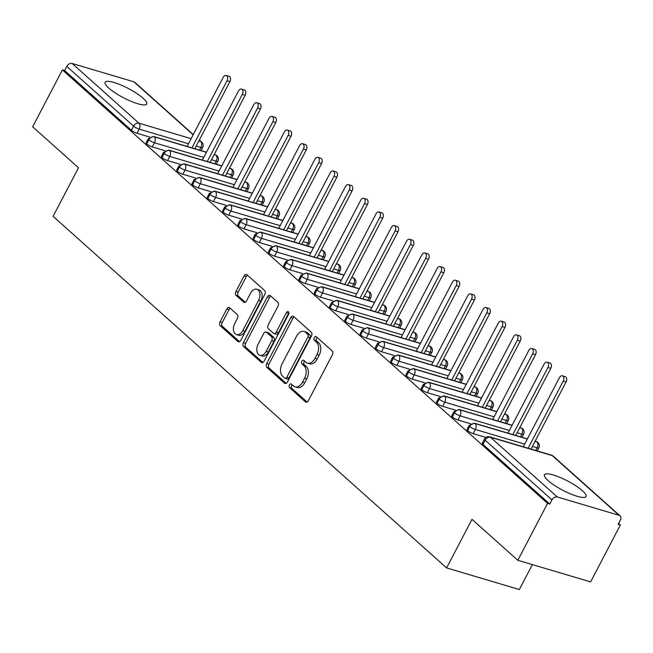 <?xml version="1.0" encoding="UTF-8"?>
<svg xmlns="http://www.w3.org/2000/svg" width="653" height="653" viewBox="0 0 653 653"><rect width="100%" height="100%" fill="white"/><g stroke="black" fill="none" stroke-linecap="round" stroke-linejoin="round"><path stroke-width="0.98" d="M289.459 384.952A2.065 1.33 -73.5 0 0 289.581 387.678L305.514 401.921A2.955 1.902 -73.5 0 0 306.012 402.199A2.955 1.902 -73.5 0 0 308.347 400.705L332.353 354.799A2.955 1.902 -73.5 0 0 332.181 350.914L316.248 336.67A2.065 1.33 -73.5 0 0 315.897 336.475A2.065 1.33 -73.5 0 0 314.264 337.519A2.065 1.33 -73.5 0 0 314.379 340.237L316.444 342.082A9.444 6.081 -73.5 0 1 316.974 354.53L314.975 358.358A9.444 6.081 -73.5 0 1 307.49 363.125A9.444 6.081 -73.5 0 1 305.906 362.235L303.849 360.391A2.065 1.33 -73.5 0 0 303.498 360.195A2.065 1.33 -73.5 0 0 301.866 361.24A2.065 1.33 -73.5 0 0 301.98 363.958L304.037 365.802A9.444 6.081 -73.5 0 1 304.576 378.25L302.576 382.078A9.444 6.081 -73.5 0 1 295.091 386.845A9.444 6.081 -73.5 0 1 293.507 385.947L291.442 384.111A2.065 1.33 -73.5 0 0 291.099 383.915A2.065 1.33 -73.5 0 0 289.459 384.952M292.275 384.846A2.065 1.33 -73.5 0 0 291.671 385.613A2.065 1.33 -73.5 0 0 291.785 388.331L307.13 402.044M317.072 337.405A2.065 1.33 -73.5 0 0 316.468 338.172A2.065 1.33 -73.5 0 0 316.583 340.899L318.648 342.735L316.444 342.082M304.673 361.125A2.065 1.33 -73.5 0 0 304.069 361.893A2.065 1.33 -73.5 0 0 304.184 364.611L306.249 366.455L304.037 365.802M143.121 98.228A23.459 5.216 -152.4 0 1 146.705 103.99A23.459 5.216 -152.4 0 1 131 101.288A23.459 5.216 -152.4 0 1 108.716 88.016A23.459 5.216 -152.4 0 1 105.133 82.254A23.459 5.216 -152.4 0 1 120.838 84.963A23.459 5.216 -152.4 0 1 143.121 98.228M582.452 490.762A23.459 5.216 -152.4 0 1 586.043 496.525A23.459 5.216 -152.4 0 1 570.33 493.815A23.459 5.216 -152.4 0 1 548.055 480.551A23.459 5.216 -152.4 0 1 544.463 474.788A23.459 5.216 -152.4 0 1 560.176 477.49A23.459 5.216 -152.4 0 1 582.452 490.762M229.644 307.751A2.955 1.902 -73.5 0 0 229.146 307.473A2.955 1.902 -73.5 0 0 226.811 308.959L220.077 321.839A2.955 1.902 -73.5 0 0 220.241 325.733L237.945 341.543A2.955 1.902 -73.5 0 0 238.435 341.821A2.955 1.902 -73.5 0 0 240.777 340.335L264.775 294.43A2.955 1.902 -73.5 0 0 264.612 290.536L246.907 274.725A2.955 1.902 -73.5 0 0 246.418 274.44A2.955 1.902 -73.5 0 0 244.075 275.933L235.945 291.491A2.955 1.902 -73.5 0 0 236.108 295.376L243.683 302.151A2.955 1.902 -73.5 0 0 244.181 302.429A2.955 1.902 -73.5 0 0 246.516 300.935L250.548 293.221A7.893 5.085 -73.5 0 1 256.809 289.238A7.893 5.085 -73.5 0 1 258.58 300.396L242.777 330.614A7.893 5.085 -73.5 0 1 236.517 334.597A7.893 5.085 -73.5 0 1 234.754 323.447L237.382 318.411A2.955 1.902 -73.5 0 0 237.219 314.517L229.644 307.751M619.044 515.299L552.234 455.598L490.485 437.273L557.303 496.974L619.044 515.299A4.514 3.298 131.8 0 1 620.015 515.829A4.514 3.298 131.8 0 1 620.317 520.172L618.146 524.335L620.35 524.988L590.606 581.888L517.829 560.298L547.573 503.39L549.785 504.043L551.956 499.888L485.138 440.187L482.967 444.35L549.785 504.043M517.829 560.298L471.988 519.331L446.587 567.922L53.089 216.355L78.491 167.764L32.65 126.804L62.394 69.904L547.573 503.39M266.726 363.517A2.955 1.902 -73.5 0 0 266.889 367.41L284.594 383.221A2.955 1.902 -73.5 0 0 285.083 383.499A2.955 1.902 -73.5 0 0 287.426 382.013L311.424 336.107A2.955 1.902 -73.5 0 0 311.261 332.214L293.556 316.403A2.955 1.902 -73.5 0 0 293.066 316.125A2.955 1.902 -73.5 0 0 290.724 317.611L266.726 363.517L268.93 364.17A2.955 1.902 -73.5 0 0 269.093 368.063L286.202 383.344M261.265 362.382L243.569 346.572A2.955 1.902 -73.5 0 1 243.398 342.678L267.404 296.772A2.955 1.902 -73.5 0 1 269.738 295.278A2.955 1.902 -73.5 0 1 270.236 295.564L277.811 302.331A2.955 1.902 -73.5 0 1 277.974 306.216L268.244 324.835A2.955 1.902 -73.5 0 0 268.407 328.728L273.436 333.218A2.955 1.902 -73.5 0 0 273.925 333.495A2.955 1.902 -73.5 0 0 276.268 332.01L286.398 312.624A2.065 1.33 -73.5 0 1 288.038 311.579A2.065 1.33 -73.5 0 1 288.504 314.501L264.098 361.174A2.955 1.902 -73.5 0 1 261.763 362.66A2.955 1.902 -73.5 0 1 261.265 362.382L262.326 362.701M446.587 567.922L519.355 589.52L532.375 564.608M557.303 496.974A4.514 3.298 131.8 0 0 551.956 499.888M62.394 69.904L64.606 70.557L66.777 66.402A4.514 3.298 -48.2 0 1 72.124 63.48L133.873 81.805A4.514 3.298 -48.2 0 1 134.836 82.335L193.288 134.567M618.611 523.437L620.35 524.988M64.606 70.557L131.424 130.257L133.596 126.094L66.777 66.402M188.488 143.75L139.195 129.131L137.024 133.285L149.741 137.057M137.024 133.285A4.514 1.004 -152.4 0 1 131.424 130.257M482.967 444.35A4.514 1.004 -152.4 0 1 482.273 443.24L484.444 439.085A4.514 1.004 -152.4 0 0 485.138 440.187A4.514 3.298 131.8 0 1 490.485 437.273A4.514 2.906 -73.5 0 0 489.726 436.849A4.514 4.514 0 0 0 484.444 439.085M203.769 157.406L154.475 142.778L152.304 146.941A4.514 1.004 -152.4 0 1 146.705 143.905A4.514 1.004 -152.4 0 1 146.084 142.868L148.264 138.714A4.514 1.004 -152.4 0 0 148.876 139.75A4.514 3.298 -48.2 0 1 154.222 136.836L206.421 152.329M152.304 146.941L165.021 150.712M219.049 171.062L169.756 156.434L167.584 160.589A4.514 1.004 -152.4 0 1 161.985 157.561A4.514 1.004 -152.4 0 1 161.364 156.524L163.544 152.361A4.514 1.004 -152.4 0 0 164.156 153.406A4.514 3.298 -48.2 0 1 169.502 150.492L221.702 165.976M167.584 160.589L180.301 164.368M234.329 184.709L185.036 170.09L182.864 174.245A4.514 1.004 -152.4 0 1 177.265 171.217A4.514 1.004 -152.4 0 1 176.653 170.172L178.824 166.017A4.514 1.004 -152.4 0 0 179.436 167.054A4.514 3.298 -48.2 0 1 184.783 164.14L236.99 179.632M182.864 174.245L195.582 178.016M249.609 198.365L200.316 183.738L198.145 187.901A4.514 1.004 -152.4 0 1 192.545 184.864A4.514 1.004 -152.4 0 1 191.933 183.828L194.104 179.673A4.514 1.004 -152.4 0 0 194.716 180.71A4.514 3.298 -48.2 0 1 200.063 177.796L252.27 193.288M198.145 187.901L210.862 191.672M264.889 212.021L215.596 197.394L213.425 201.548A4.514 1.004 -152.4 0 1 207.825 198.52A4.514 1.004 -152.4 0 1 207.213 197.484L209.384 193.321A4.514 1.004 -152.4 0 0 209.997 194.365A4.514 3.298 -48.2 0 1 215.343 191.451L267.55 206.936M213.425 201.548L226.142 205.328M280.17 225.677L230.884 211.05L228.705 215.204A4.514 1.004 -152.4 0 1 223.106 212.176A4.514 1.004 -152.4 0 1 222.493 211.131L224.665 206.977A4.514 1.004 -152.4 0 0 225.285 208.013A4.514 3.298 -48.2 0 1 230.623 205.099L282.831 220.592M228.705 215.204L241.422 218.975M295.458 239.325L246.165 224.697L243.985 228.86A4.514 1.004 -152.4 0 1 238.386 225.824A4.514 1.004 -152.4 0 1 237.774 224.787L239.945 220.632A4.514 1.004 -152.4 0 0 240.565 221.669A4.514 3.298 -48.2 0 1 245.912 218.755L298.111 234.247M243.985 228.86L256.702 232.631M310.738 252.98L261.445 238.353L259.274 242.508A4.514 1.004 -152.4 0 1 253.666 239.48A4.514 1.004 -152.4 0 1 253.054 238.443L255.225 234.28A4.514 1.004 -152.4 0 0 255.845 235.325A4.514 3.298 -48.2 0 1 261.192 232.411L313.391 247.895M259.274 242.508L271.991 246.287M326.018 266.636L276.725 252.009L274.554 256.164A4.514 1.004 -152.4 0 1 268.954 253.135A4.514 1.004 -152.4 0 1 268.334 252.091L270.513 247.936A4.514 1.004 -152.4 0 0 271.126 248.973A4.514 3.298 -48.2 0 1 276.472 246.059L328.671 261.551M274.554 256.164L287.271 259.935M341.299 280.284L292.005 265.657L289.834 269.82A4.514 1.004 -152.4 0 1 284.235 266.783A4.514 1.004 -152.4 0 1 283.614 265.747L285.794 261.592A4.514 1.004 -152.4 0 0 286.406 262.628A4.514 3.298 -48.2 0 1 291.752 259.714L343.951 275.207M289.834 269.82L302.551 273.591M356.579 293.94L307.285 279.313L305.114 283.467A4.514 1.004 -152.4 0 1 299.515 280.439A4.514 1.004 -152.4 0 1 298.903 279.402L301.074 275.24A4.514 1.004 -152.4 0 0 301.686 276.284A4.514 3.298 -48.2 0 1 307.032 273.37L359.24 288.855M305.114 283.467L317.831 287.247M371.859 307.596L322.566 292.968L320.394 297.123A4.514 1.004 -152.4 0 1 314.795 294.095A4.514 1.004 -152.4 0 1 314.183 293.05L316.354 288.895A4.514 1.004 -152.4 0 0 316.966 289.94A4.514 3.298 -48.2 0 1 322.313 287.018L374.52 302.51M320.394 297.123L333.112 300.894M387.139 321.243L337.846 306.616L335.675 310.779A4.514 1.004 -152.4 0 1 330.075 307.751A4.514 1.004 -152.4 0 1 329.463 306.706L331.634 302.551A4.514 1.004 -152.4 0 0 332.246 303.588A4.514 3.298 -48.2 0 1 337.593 300.674L389.8 316.166M335.675 310.779L348.392 314.55M402.419 334.899L353.134 320.272L350.955 324.427A4.514 1.004 -152.4 0 1 345.355 321.398A4.514 1.004 -152.4 0 1 344.743 320.362L346.914 316.199A4.514 1.004 -152.4 0 0 347.527 317.244A4.514 3.298 -48.2 0 1 352.873 314.33L405.08 329.814M350.955 324.427L363.672 328.206M417.708 348.555L368.414 333.928L366.235 338.083A4.514 1.004 -152.4 0 1 360.636 335.054A4.514 1.004 -152.4 0 1 360.023 334.01L362.195 329.855A4.514 1.004 -152.4 0 0 362.815 330.9A4.514 3.298 -48.2 0 1 368.153 327.977L420.361 343.47M366.235 338.083L378.952 341.854M432.988 362.203L383.695 347.576L381.523 351.738A4.514 1.004 -152.4 0 1 375.916 348.71A4.514 1.004 -152.4 0 1 375.304 347.665L377.475 343.511A4.514 1.004 -152.4 0 0 378.095 344.547A4.514 3.298 -48.2 0 1 383.442 341.633L435.641 357.126M381.523 351.738L394.241 355.51M448.268 375.859L398.975 361.231L396.804 365.386A4.514 1.004 -152.4 0 1 391.204 362.358A4.514 1.004 -152.4 0 1 390.584 361.321L392.763 357.158A4.514 1.004 -152.4 0 0 393.375 358.203A4.514 3.298 -48.2 0 1 398.722 355.289L450.921 370.773M396.804 365.386L409.521 369.165M463.548 389.514L414.255 374.887L412.084 379.042A4.514 1.004 -152.4 0 1 406.484 376.014A4.514 1.004 -152.4 0 1 405.864 374.969L408.043 370.814A4.514 1.004 -152.4 0 0 408.656 371.859A4.514 3.298 -48.2 0 1 414.002 368.937L466.201 384.429M412.084 379.042L424.801 382.813M478.829 403.162L429.535 388.535L427.364 392.698A4.514 1.004 -152.4 0 1 421.765 389.67A4.514 1.004 -152.4 0 1 421.144 388.625L423.324 384.47A4.514 1.004 -152.4 0 0 423.936 385.507A4.514 3.298 -48.2 0 1 429.282 382.593L481.49 398.085M427.364 392.698L440.081 396.469M494.109 416.818L444.815 402.191L442.644 406.346A4.514 1.004 -152.4 0 1 437.045 403.317A4.514 1.004 -152.4 0 1 436.433 402.281L438.604 398.118A4.514 1.004 -152.4 0 0 439.216 399.163A4.514 3.298 -48.2 0 1 444.562 396.249L496.77 411.733M442.644 406.346L455.361 410.125M509.389 430.474L460.096 415.847L457.924 420.001A4.514 1.004 -152.4 0 1 452.325 416.973A4.514 1.004 -152.4 0 1 451.713 415.928L453.884 411.774A4.514 1.004 -152.4 0 0 454.496 412.818A4.514 3.298 -48.2 0 1 459.843 409.896L512.05 425.389M457.924 420.001L470.642 423.773M524.669 444.122L475.384 429.494L473.205 433.657A4.514 1.004 -152.4 0 1 467.605 430.629A4.514 1.004 -152.4 0 1 466.993 429.584L469.164 425.43A4.514 1.004 -152.4 0 0 469.776 426.466A4.514 3.298 -48.2 0 1 475.123 423.552L527.33 439.045M473.205 433.657L485.93 437.428M535.052 441.33L536.872 441.877A4.514 3.298 -48.2 0 1 537.754 442.334A4.514 3.298 -48.2 0 1 537.843 442.408A4.514 4.514 0 0 1 538.831 447.86L537.223 450.937M467.605 430.629L469.776 426.466A4.514 1.004 -152.4 0 0 475.384 429.494A4.514 2.906 -73.5 0 0 475.123 423.552A4.514 2.906 -73.5 0 0 474.445 423.193L527.404 438.906M519.764 427.682L521.592 428.221A4.514 3.298 -48.2 0 1 522.473 428.678A4.514 3.298 -48.2 0 1 522.563 428.752A4.514 4.514 0 0 1 523.551 434.212L521.943 437.281M452.325 416.973L454.496 412.818A4.514 1.004 -152.4 0 0 460.096 415.847A4.514 2.906 -73.5 0 0 459.843 409.896A4.514 2.906 -73.5 0 0 459.165 409.537L512.123 425.25M504.483 414.026L506.312 414.565A4.514 3.298 -48.2 0 1 507.185 415.022A4.514 3.298 -48.2 0 1 507.275 415.104A4.514 4.514 0 0 1 508.271 420.556L506.663 423.634M437.045 403.317L439.216 399.163A4.514 1.004 -152.4 0 0 444.815 402.191A4.514 2.906 -73.5 0 0 444.562 396.249A4.514 2.906 -73.5 0 0 443.885 395.881L496.843 411.594M489.203 400.371L491.032 400.918A4.514 3.298 -48.2 0 1 491.905 401.375A4.514 3.298 -48.2 0 1 491.995 401.448A4.514 4.514 0 0 1 492.991 406.901L491.382 409.978M421.765 389.67L423.936 385.507A4.514 1.004 -152.4 0 0 429.535 388.535A4.514 2.906 -73.5 0 0 429.282 382.593A4.514 2.906 -73.5 0 0 428.605 382.234L481.555 397.946M473.923 386.723L475.751 387.262A4.514 3.298 -48.2 0 1 476.625 387.719A4.514 3.298 -48.2 0 1 476.714 387.792A4.514 4.514 0 0 1 477.71 393.253L476.102 396.322M406.484 376.014L408.656 371.859A4.514 1.004 -152.4 0 0 414.255 374.887A4.514 2.906 -73.5 0 0 414.002 368.937A4.514 2.906 -73.5 0 0 413.325 368.578L466.275 384.291M458.643 373.067L460.471 373.606A4.514 3.298 -48.2 0 1 461.345 374.063A4.514 3.298 -48.2 0 1 461.434 374.145A4.514 4.514 0 0 1 462.43 379.597L460.822 382.674M391.204 362.358L393.375 358.203A4.514 1.004 -152.4 0 0 398.975 361.231A4.514 2.906 -73.5 0 0 398.722 355.289A4.514 2.906 -73.5 0 0 398.044 354.922L450.994 370.635M443.363 359.411L445.183 359.958A4.514 3.298 -48.2 0 1 446.064 360.415A4.514 3.298 -48.2 0 1 446.154 360.489A4.514 4.514 0 0 1 447.15 365.941L445.542 369.018M375.916 348.71L378.095 344.547A4.514 1.004 -152.4 0 0 383.695 347.576A4.514 2.906 -73.5 0 0 383.442 341.633A4.514 2.906 -73.5 0 0 382.764 341.274L435.714 356.987M428.082 345.764L429.903 346.302A4.514 3.298 -48.2 0 1 430.784 346.759A4.514 3.298 -48.2 0 1 430.874 346.833A4.514 4.514 0 0 1 431.862 352.294L430.254 355.363M360.636 335.054L362.815 330.9A4.514 1.004 -152.4 0 0 368.414 333.928A4.514 2.906 -73.5 0 0 368.153 327.977A4.514 2.906 -73.5 0 0 367.484 327.618L420.434 343.331M412.802 332.108L414.622 332.646A4.514 3.298 -48.2 0 1 415.504 333.103A4.514 3.298 -48.2 0 1 415.594 333.185A4.514 4.514 0 0 1 416.581 338.638L414.973 341.715M345.355 321.398L347.527 317.244A4.514 1.004 -152.4 0 0 353.134 320.272A4.514 2.906 -73.5 0 0 352.873 314.33A4.514 2.906 -73.5 0 0 352.196 313.962L405.154 329.675M397.514 318.452L399.342 318.999A4.514 3.298 -48.2 0 1 400.224 319.456A4.514 3.298 -48.2 0 1 400.313 319.529A4.514 4.514 0 0 1 401.301 324.982L399.693 328.059M330.075 307.751L332.246 303.588A4.514 1.004 -152.4 0 0 337.846 306.616A4.514 2.906 -73.5 0 0 337.593 300.674A4.514 2.906 -73.5 0 0 336.915 300.315L389.874 316.028M382.234 304.804L384.062 305.343A4.514 3.298 -48.2 0 1 384.935 305.8A4.514 3.298 -48.2 0 1 385.025 305.873A4.514 4.514 0 0 1 386.021 311.326L384.413 314.403M314.795 294.095L316.966 289.94A4.514 1.004 -152.4 0 0 322.566 292.968A4.514 2.906 -73.5 0 0 322.313 287.018A4.514 2.906 -73.5 0 0 321.635 286.659L374.593 302.372M366.953 291.148L368.782 291.687A4.514 3.298 -48.2 0 1 369.655 292.144A4.514 3.298 -48.2 0 1 369.745 292.226A4.514 4.514 0 0 1 370.741 297.678L369.133 300.755M299.515 280.439L301.686 276.284A4.514 1.004 -152.4 0 0 307.285 279.313A4.514 2.906 -73.5 0 0 307.032 273.37A4.514 2.906 -73.5 0 0 306.355 273.003L359.305 288.716M351.673 277.492L353.502 278.039A4.514 3.298 -48.2 0 1 354.375 278.496A4.514 3.298 -48.2 0 1 354.465 278.57A4.514 4.514 0 0 1 355.461 284.022L353.853 287.1M284.235 266.783L286.406 262.628A4.514 1.004 -152.4 0 0 292.005 265.657A4.514 2.906 -73.5 0 0 291.752 259.714A4.514 2.906 -73.5 0 0 291.075 259.355L344.025 275.068M336.393 263.845L338.221 264.383A4.514 3.298 -48.2 0 1 339.095 264.84A4.514 3.298 -48.2 0 1 339.185 264.914A4.514 4.514 0 0 1 340.18 270.366L338.572 273.444M268.954 253.135L271.126 248.973A4.514 1.004 -152.4 0 0 276.725 252.009A4.514 2.906 -73.5 0 0 276.472 246.059A4.514 2.906 -73.5 0 0 275.795 245.699L328.745 261.412M321.113 250.189L322.933 250.728A4.514 3.298 -48.2 0 1 323.815 251.185A4.514 3.298 -48.2 0 1 323.904 251.266A4.514 4.514 0 0 1 324.9 256.719L323.292 259.796M253.666 239.48L255.845 235.325A4.514 1.004 -152.4 0 0 261.445 238.353A4.514 2.906 -73.5 0 0 261.192 232.411A4.514 2.906 -73.5 0 0 260.514 232.044L313.464 247.756M305.833 236.533L307.653 237.08A4.514 3.298 -48.2 0 1 308.534 237.537A4.514 3.298 -48.2 0 1 308.624 237.61A4.514 4.514 0 0 1 309.612 243.063L308.004 246.14M238.386 225.824L240.565 221.669A4.514 1.004 -152.4 0 0 246.165 224.697A4.514 2.906 -73.5 0 0 245.912 218.755A4.514 2.906 -73.5 0 0 245.234 218.396L298.184 234.109M290.552 222.885L292.373 223.424A4.514 3.298 -48.2 0 1 293.254 223.881A4.514 3.298 -48.2 0 1 293.344 223.955A4.514 4.514 0 0 1 294.332 229.407L292.724 232.484M223.106 212.176L225.285 208.013A4.514 1.004 -152.4 0 0 230.884 211.05A4.514 2.906 -73.5 0 0 230.623 205.099A4.514 2.906 -73.5 0 0 229.946 204.74L282.904 220.453M275.264 209.229L277.092 209.768A4.514 3.298 -48.2 0 1 277.974 210.225A4.514 3.298 -48.2 0 1 278.064 210.307A4.514 4.514 0 0 1 279.051 215.759L277.443 218.837M207.825 198.52L209.997 194.365A4.514 1.004 -152.4 0 0 215.596 197.394A4.514 2.906 -73.5 0 0 215.343 191.451A4.514 2.906 -73.5 0 0 214.666 191.084L267.624 206.797M259.984 195.573L261.812 196.12A4.514 3.298 -48.2 0 1 262.686 196.577A4.514 3.298 -48.2 0 1 262.775 196.651A4.514 4.514 0 0 1 263.771 202.103L262.163 205.181M192.545 184.864L194.716 180.71A4.514 1.004 -152.4 0 0 200.316 183.738A4.514 2.906 -73.5 0 0 200.063 177.796A4.514 2.906 -73.5 0 0 199.385 177.436L252.344 193.149M244.704 181.926L246.532 182.465A4.514 3.298 -48.2 0 1 247.405 182.922A4.514 3.298 -48.2 0 1 247.495 182.995A4.514 4.514 0 0 1 248.491 188.448L246.883 191.525M177.265 171.217L179.436 167.054A4.514 1.004 -152.4 0 0 185.036 170.09A4.514 2.906 -73.5 0 0 184.783 164.14A4.514 2.906 -73.5 0 0 184.105 163.781L237.055 179.493M229.423 168.27L231.252 168.809A4.514 3.298 -48.2 0 1 232.125 169.266A4.514 3.298 -48.2 0 1 232.215 169.347A4.514 4.514 0 0 1 233.211 174.8L231.603 177.877M161.985 157.561L164.156 153.406A4.514 1.004 -152.4 0 0 169.756 156.434A4.514 2.906 -73.5 0 0 169.502 150.492A4.514 2.906 -73.5 0 0 168.825 150.125L221.775 165.838M214.143 154.614L215.972 155.161A4.514 3.298 -48.2 0 1 216.845 155.618A4.514 3.298 -48.2 0 1 216.935 155.692A4.514 4.514 0 0 1 217.931 161.144L216.323 164.221M146.705 143.905L148.876 139.75A4.514 1.004 -152.4 0 0 154.475 142.778A4.514 2.906 -73.5 0 0 154.222 136.836A4.514 2.906 -73.5 0 0 153.545 136.477L206.495 152.19M295.091 386.845L297.295 387.498A9.444 6.081 -73.5 0 0 304.78 382.731L302.576 382.078M306.249 366.455A9.444 6.081 -73.5 0 1 306.779 378.903L304.78 382.731M307.49 363.125L309.693 363.778A9.444 6.081 -73.5 0 0 317.178 359.011L314.975 358.358M318.648 342.735A9.444 6.081 -73.5 0 1 319.178 355.191L317.178 359.011M294.152 316.934A2.955 1.902 -73.5 0 0 292.928 318.264L268.93 364.17M284.806 378.177A2.065 1.33 -73.5 0 0 285.157 378.373A2.065 1.33 -73.5 0 0 286.789 377.328L307.857 337.038A2.065 1.33 -73.5 0 0 307.743 334.312L305.563 332.369A9.444 6.081 -73.5 0 0 303.988 331.471A9.444 6.081 -73.5 0 0 296.503 336.238L282.096 363.786A9.444 6.081 -73.5 0 0 282.635 376.234L284.806 378.177M287.01 378.83A2.065 1.33 -73.5 0 0 287.361 379.026A2.065 1.33 -73.5 0 0 288.993 377.989L286.789 377.328M303.988 331.471L306.192 332.132A9.444 6.081 -73.5 0 1 307.775 333.022L309.946 334.965A2.065 1.33 -73.5 0 1 310.061 337.691L288.993 377.989M262.881 362.505L245.773 347.225L243.569 346.572M270.832 296.095A2.955 1.902 -73.5 0 0 269.607 297.425L245.61 343.331A2.955 1.902 -73.5 0 0 245.773 347.225M273.925 333.495L276.129 334.148A2.955 1.902 -73.5 0 0 278.472 332.663L288.602 313.277L286.398 312.624M258.139 344.155A7.893 5.085 -73.5 0 0 259.91 355.314A7.893 5.085 -73.5 0 0 266.163 351.33L271.73 340.678A2.955 1.902 -73.5 0 0 271.566 336.785L266.538 332.295A2.955 1.902 -73.5 0 0 266.049 332.018A2.955 1.902 -73.5 0 0 263.706 333.512L258.139 344.155M259.91 355.314L262.114 355.967A7.893 5.085 -73.5 0 0 268.375 351.983L266.163 351.33M266.049 332.018L268.252 332.671A2.955 1.902 -73.5 0 1 268.75 332.957L273.77 337.446A2.955 1.902 -73.5 0 1 273.942 341.331L268.375 351.983M236.517 334.597L238.72 335.258A7.893 5.085 -73.5 0 0 244.981 331.267L242.777 330.614M256.809 289.238L259.012 289.891A7.893 5.085 -73.5 0 1 260.784 301.049L244.981 331.267M247.503 275.256A2.955 1.902 -73.5 0 0 246.279 276.586L238.149 292.144A2.955 1.902 -73.5 0 0 238.312 296.038L245.299 302.274M230.24 308.281A2.955 1.902 -73.5 0 0 229.015 309.612L222.281 322.492A2.955 1.902 -73.5 0 0 222.444 326.386L239.553 341.666M562.372 375.818L565.237 376.667A3.763 2.424 106.5 0 1 566.078 381.981L563.212 381.132A3.763 2.424 -73.5 0 0 562.372 375.818A3.763 2.424 -73.5 0 0 559.392 377.712L523.273 446.799M528.122 448.244L563.212 381.132M530.995 449.093L566.078 381.981M547.092 362.162L549.957 363.019A3.763 2.424 106.5 0 1 550.797 368.325L547.932 367.476A3.763 2.424 -73.5 0 0 547.092 362.162A3.763 2.424 -73.5 0 0 544.112 364.064L507.993 433.143M512.842 434.588L547.932 367.476M515.715 435.437L550.797 368.325M531.811 348.514L534.676 349.363A3.763 2.424 106.5 0 1 535.517 354.669L532.652 353.82A3.763 2.424 -73.5 0 0 531.811 348.514A3.763 2.424 -73.5 0 0 528.832 350.408L492.713 419.495M497.562 420.932L532.652 353.82M500.435 421.781L535.517 354.669M516.523 334.858L519.396 335.707A3.763 2.424 106.5 0 1 520.237 341.021L517.364 340.172A3.763 2.424 -73.5 0 0 516.523 334.858A3.763 2.424 -73.5 0 0 513.544 336.752L477.433 405.839M482.281 407.276L517.364 340.172M485.146 408.133L520.237 341.021M501.243 321.203L504.116 322.06A3.763 2.424 106.5 0 1 504.957 327.365L502.084 326.516A3.763 2.424 -73.5 0 0 501.243 321.203A3.763 2.424 -73.5 0 0 498.263 323.104L462.153 392.184M467.001 393.628L502.084 326.516M469.866 394.477L504.957 327.365M485.963 307.555L488.828 308.404A3.763 2.424 106.5 0 1 489.668 313.709L486.803 312.86A3.763 2.424 -73.5 0 0 485.963 307.555A3.763 2.424 -73.5 0 0 482.983 309.449L446.872 378.536M451.721 379.973L486.803 312.86M454.586 380.821L489.668 313.709M470.682 293.899L473.547 294.748A3.763 2.424 106.5 0 1 474.388 300.062L471.523 299.213A3.763 2.424 -73.5 0 0 470.682 293.899A3.763 2.424 -73.5 0 0 467.703 295.793L431.584 364.88M436.441 366.317L471.523 299.213M439.306 367.174L474.388 300.062M455.402 280.243L458.267 281.1A3.763 2.424 106.5 0 1 459.108 286.406L456.243 285.557A3.763 2.424 -73.5 0 0 455.402 280.243A3.763 2.424 -73.5 0 0 452.423 282.145L416.304 351.224M421.161 352.669L456.243 285.557M424.026 353.518L459.108 286.406M440.122 266.595L442.987 267.444A3.763 2.424 106.5 0 1 443.828 272.75L440.963 271.901A3.763 2.424 -73.5 0 0 440.122 266.595A3.763 2.424 -73.5 0 0 437.143 268.489L401.024 337.577M405.88 339.013L440.963 271.901M408.745 339.862L443.828 272.75M424.842 252.94L427.707 253.788A3.763 2.424 106.5 0 1 428.548 259.102L425.683 258.253A3.763 2.424 -73.5 0 0 424.842 252.94A3.763 2.424 -73.5 0 0 421.862 254.833L385.743 323.921M390.6 325.357L425.683 258.253M393.465 326.206L428.548 259.102M409.562 239.284L412.427 240.133A3.763 2.424 106.5 0 1 413.267 245.446L410.402 244.597A3.763 2.424 -73.5 0 0 409.562 239.284A3.763 2.424 -73.5 0 0 406.582 241.186L370.463 310.265M375.312 311.71L410.402 244.597M378.185 312.558L413.267 245.446M394.273 225.636L397.146 226.485A3.763 2.424 106.5 0 1 397.987 231.791L395.114 230.942A3.763 2.424 -73.5 0 0 394.273 225.636A3.763 2.424 -73.5 0 0 391.294 227.53L355.183 296.617M360.032 298.054L395.114 230.942M362.897 298.903L397.987 231.791M378.993 211.98L381.866 212.829A3.763 2.424 106.5 0 1 382.707 218.143L379.834 217.286A3.763 2.424 -73.5 0 0 378.993 211.98A3.763 2.424 -73.5 0 0 376.014 213.874L339.903 282.961M344.751 284.398L379.834 217.286M347.616 285.247L382.707 218.143M363.713 198.324L366.578 199.173A3.763 2.424 106.5 0 1 367.419 204.487L364.554 203.638A3.763 2.424 -73.5 0 0 363.713 198.324A3.763 2.424 -73.5 0 0 360.734 200.226L324.623 269.305M329.471 270.75L364.554 203.638M332.336 271.599L367.419 204.487M348.433 184.677L351.298 185.525A3.763 2.424 106.5 0 1 352.138 190.831L349.273 189.982A3.763 2.424 -73.5 0 0 348.433 184.677A3.763 2.424 -73.5 0 0 345.453 186.57L309.334 255.649M314.191 257.094L349.273 189.982M317.056 257.943L352.138 190.831M333.152 171.021L336.017 171.87A3.763 2.424 106.5 0 1 336.858 177.183L333.993 176.326A3.763 2.424 -73.5 0 0 333.152 171.021A3.763 2.424 -73.5 0 0 330.173 172.914L294.054 242.002M298.911 243.438L333.993 176.326M301.776 244.287L336.858 177.183M317.872 157.365L320.737 158.214A3.763 2.424 106.5 0 1 321.578 163.528L318.713 162.679A3.763 2.424 -73.5 0 0 317.872 157.365A3.763 2.424 -73.5 0 0 314.893 159.267L278.774 228.346M283.631 229.791L318.713 162.679M286.496 230.64L321.578 163.528M302.592 143.717L305.457 144.566A3.763 2.424 106.5 0 1 306.298 149.872L303.433 149.023A3.763 2.424 -73.5 0 0 302.592 143.717A3.763 2.424 -73.5 0 0 299.613 145.611L263.494 214.69M268.35 216.135L303.433 149.023M271.215 216.984L306.298 149.872M287.312 130.061L290.177 130.91A3.763 2.424 106.5 0 1 291.018 136.224L288.153 135.367A3.763 2.424 -73.5 0 0 287.312 130.061A3.763 2.424 -73.5 0 0 284.333 131.955L248.213 201.042M253.062 202.479L288.153 135.367M255.935 203.328L291.018 136.224M272.023 116.405L274.897 117.254A3.763 2.424 106.5 0 1 275.737 122.568L272.872 121.719A3.763 2.424 -73.5 0 0 272.023 116.405A3.763 2.424 -73.5 0 0 269.044 118.307L232.933 187.387M237.782 188.823L272.872 121.719M240.647 189.68L275.737 122.568M256.743 102.75L259.616 103.607A3.763 2.424 106.5 0 1 260.457 108.912L257.584 108.063A3.763 2.424 -73.5 0 0 256.743 102.75A3.763 2.424 -73.5 0 0 253.764 104.651L217.653 173.731M222.502 175.175L257.584 108.063M225.367 176.024L260.457 108.912M241.463 89.102L244.328 89.951A3.763 2.424 106.5 0 1 245.169 95.265L242.304 94.407A3.763 2.424 -73.5 0 0 241.463 89.102A3.763 2.424 -73.5 0 0 238.484 90.996L202.373 160.083M207.221 161.52L242.304 94.407M210.086 162.368L245.169 95.265M226.183 75.446L229.048 76.295A3.763 2.424 106.5 0 1 229.889 81.609L227.024 80.76A3.763 2.424 -73.5 0 0 226.183 75.446A3.763 2.424 -73.5 0 0 223.204 77.348L187.084 146.427M191.941 147.864L227.024 80.76M194.806 148.721L229.889 81.609M291.785 388.331L289.581 387.678M316.583 340.899L314.379 340.237M304.184 364.611L301.98 363.958M620.015 515.829L553.197 456.129A4.514 3.298 131.8 0 0 552.234 455.598A4.514 2.906 -73.5 0 0 551.475 455.165L489.726 436.849M72.124 63.48L138.942 123.18L191.141 138.673M198.863 140.966L200.683 141.505L199.247 140.224M193.174 134.787L133.873 81.805M133.596 126.094A4.514 3.298 -48.2 0 1 138.942 123.18A4.514 2.906 -73.5 0 1 139.195 129.131A4.514 1.004 -152.4 0 1 133.596 126.094M199.54 150.125L200.944 147.447A4.514 2.906 -73.5 0 0 200.683 141.505A4.514 3.298 -48.2 0 1 201.655 142.036L199.369 139.995M535.729 450.497L537.125 447.819L532.391 446.415M535.117 441.191L536.195 441.518A4.514 2.906 -73.5 0 1 536.872 441.877A4.514 2.906 -73.5 0 1 537.125 447.819A4.514 1.004 27.6 0 0 538.831 447.86M520.449 436.841L521.845 434.163L517.111 432.759M505.169 423.185L506.565 420.516L501.83 419.112M489.889 409.537L491.285 406.86L486.55 405.456M474.609 395.881L476.004 393.204L471.27 391.8M459.32 382.225L460.724 379.556L455.982 378.152M444.04 368.578L445.444 365.9L440.702 364.496M428.76 354.922L430.156 352.245L425.421 350.841M413.48 341.266L414.875 338.597L410.141 337.193M398.199 327.618L399.595 324.941L394.861 323.537M382.919 313.962L384.315 311.285L379.581 309.881M367.639 300.307L369.035 297.637L364.301 296.233M352.359 286.659L353.755 283.982L349.02 282.578M337.07 273.003L338.474 270.326L333.74 268.922M321.79 259.347L323.194 256.678L318.452 255.266M306.51 245.699L307.906 243.022L303.172 241.618M291.23 232.044L292.626 229.366L287.891 227.962M275.95 218.388L277.345 215.719L272.611 214.306M260.669 204.74L262.065 202.063L257.331 200.659M245.389 191.084L246.785 188.407L242.051 187.003M230.109 177.428L231.505 174.759L226.771 173.347M214.821 163.781L216.225 161.103L211.49 159.699M201.042 150.565L202.65 147.488A4.514 1.004 27.6 0 1 200.944 147.447L196.202 146.043M519.837 427.544L520.914 427.862A4.514 2.906 -73.5 0 1 521.592 428.221A4.514 2.906 -73.5 0 1 521.845 434.163A4.514 1.004 27.6 0 0 523.551 434.212M504.557 413.888L505.634 414.206A4.514 2.906 -73.5 0 1 506.312 414.565A4.514 2.906 -73.5 0 1 506.565 420.516A4.514 1.004 27.6 0 0 508.271 420.556M489.277 400.232L490.354 400.558A4.514 2.906 -73.5 0 1 491.032 400.918A4.514 2.906 -73.5 0 1 491.285 406.86A4.514 1.004 27.6 0 0 492.991 406.901M473.996 386.584L475.074 386.903A4.514 2.906 -73.5 0 1 475.751 387.262A4.514 2.906 -73.5 0 1 476.004 393.204A4.514 1.004 27.6 0 0 477.71 393.253M458.716 372.928L459.794 373.247A4.514 2.906 -73.5 0 1 460.471 373.606A4.514 2.906 -73.5 0 1 460.724 379.556A4.514 1.004 27.6 0 0 462.43 379.597M443.436 359.272L444.505 359.591A4.514 2.906 -73.5 0 1 445.183 359.958A4.514 2.906 -73.5 0 1 445.444 365.9A4.514 1.004 27.6 0 0 447.15 365.941M428.156 345.625L429.225 345.943A4.514 2.906 -73.5 0 1 429.903 346.302A4.514 2.906 -73.5 0 1 430.156 352.245A4.514 1.004 27.6 0 0 431.862 352.294M412.867 331.969L413.945 332.287A4.514 2.906 -73.5 0 1 414.622 332.646A4.514 2.906 -73.5 0 1 414.875 338.597A4.514 1.004 27.6 0 0 416.581 338.638M397.587 318.313L398.665 318.631A4.514 2.906 -73.5 0 1 399.342 318.999A4.514 2.906 -73.5 0 1 399.595 324.941A4.514 1.004 27.6 0 0 401.301 324.982M382.307 304.665L383.384 304.984A4.514 2.906 -73.5 0 1 384.062 305.343A4.514 2.906 -73.5 0 1 384.315 311.285A4.514 1.004 27.6 0 0 386.021 311.326M367.027 291.009L368.104 291.328A4.514 2.906 -73.5 0 1 368.782 291.687A4.514 2.906 -73.5 0 1 369.035 297.637A4.514 1.004 27.6 0 0 370.741 297.678M351.747 277.354L352.824 277.672A4.514 2.906 -73.5 0 1 353.502 278.039A4.514 2.906 -73.5 0 1 353.755 283.982A4.514 1.004 27.6 0 0 355.461 284.022M336.466 263.706L337.544 264.024A4.514 2.906 -73.5 0 1 338.221 264.383A4.514 2.906 -73.5 0 1 338.474 270.326A4.514 1.004 27.6 0 0 340.18 270.366M321.186 250.05L322.256 250.368A4.514 2.906 -73.5 0 1 322.933 250.728A4.514 2.906 -73.5 0 1 323.194 256.678A4.514 1.004 27.6 0 0 324.9 256.719M305.906 236.394L306.975 236.713A4.514 2.906 -73.5 0 1 307.653 237.08A4.514 2.906 -73.5 0 1 307.906 243.022A4.514 1.004 27.6 0 0 309.612 243.063M290.618 222.746L291.695 223.065A4.514 2.906 -73.5 0 1 292.373 223.424A4.514 2.906 -73.5 0 1 292.626 229.366A4.514 1.004 27.6 0 0 294.332 229.407M275.337 209.091L276.415 209.409A4.514 2.906 -73.5 0 1 277.092 209.768A4.514 2.906 -73.5 0 1 277.345 215.719A4.514 1.004 27.6 0 0 279.051 215.759M260.057 195.435L261.135 195.753A4.514 2.906 -73.5 0 1 261.812 196.12A4.514 2.906 -73.5 0 1 262.065 202.063A4.514 1.004 27.6 0 0 263.771 202.103M244.777 181.787L245.855 182.105A4.514 2.906 -73.5 0 1 246.532 182.465A4.514 2.906 -73.5 0 1 246.785 188.407A4.514 1.004 27.6 0 0 248.491 188.448M229.497 168.131L230.574 168.45A4.514 2.906 -73.5 0 1 231.252 168.809A4.514 2.906 -73.5 0 1 231.505 174.759A4.514 1.004 27.6 0 0 233.211 174.8M214.217 154.475L215.294 154.794A4.514 2.906 -73.5 0 1 215.972 155.161A4.514 2.906 -73.5 0 1 216.225 161.103A4.514 1.004 27.6 0 0 217.931 161.144M306.779 378.903L304.576 378.25M319.178 355.191L316.974 354.53M306.575 402.232L305.514 401.921M292.928 318.264L290.724 317.611M285.655 383.54L284.594 383.221M269.093 368.063L266.889 367.41M310.061 337.691L307.857 337.038M309.946 334.965L307.743 334.312M307.775 333.022L305.563 332.369M245.61 343.331L243.398 342.678M269.607 297.425L267.404 296.772M278.472 332.663L276.268 332.01M273.942 341.331L271.73 340.678M273.77 337.446L271.566 336.785M268.75 332.957L266.538 332.295M260.784 301.049L258.58 300.396M244.744 302.461L243.683 302.151M238.312 296.038L236.108 295.376M238.149 292.144L235.945 291.491M246.279 276.586L244.075 275.933M239.006 341.862L237.945 341.543M222.444 326.386L220.241 325.733M222.281 322.492L220.077 321.839M229.015 309.612L226.811 308.959M553.197 456.129A4.514 4.514 0 0 0 551.475 455.165M536.195 441.518L537.754 442.334M474.445 423.193L469.164 425.43M520.914 427.862L522.473 428.678M459.165 409.537L453.884 411.774M505.634 414.206L507.185 415.022M443.885 395.881L438.604 398.118M490.354 400.558L491.905 401.375M428.605 382.234L423.324 384.47M475.074 386.903L476.625 387.719M413.325 368.578L408.043 370.814M459.794 373.247L461.345 374.063M398.044 354.922L392.763 357.158M444.505 359.591L446.064 360.415M382.764 341.274L377.475 343.511M429.225 345.943L430.784 346.759M367.484 327.618L362.195 329.855M413.945 332.287L415.504 333.103M352.196 313.962L346.914 316.199M398.665 318.631L400.224 319.456M336.915 300.315L331.634 302.551M383.384 304.984L384.935 305.8M321.635 286.659L316.354 288.895M368.104 291.328L369.655 292.144M306.355 273.003L301.074 275.24M352.824 277.672L354.375 278.496M291.075 259.355L285.794 261.592M337.544 264.024L339.095 264.84M275.795 245.699L270.513 247.936M322.256 250.368L323.815 251.185M260.514 232.044L255.225 234.28M306.975 236.713L308.534 237.537M245.234 218.396L239.945 220.632M291.695 223.065L293.254 223.881M229.946 204.74L224.665 206.977M276.415 209.409L277.974 210.225M214.666 191.084L209.384 193.321M261.135 195.753L262.686 196.577M199.385 177.436L194.104 179.673M245.855 182.105L247.405 182.922M184.105 163.781L178.824 166.017M230.574 168.45L232.125 169.266M168.825 150.125L163.544 152.361M202.65 147.488A4.514 4.514 0 0 0 201.655 142.036M215.294 154.794L216.845 155.618M153.545 136.477L148.264 138.714M287.361 379.026L285.157 378.373"/></g></svg>
